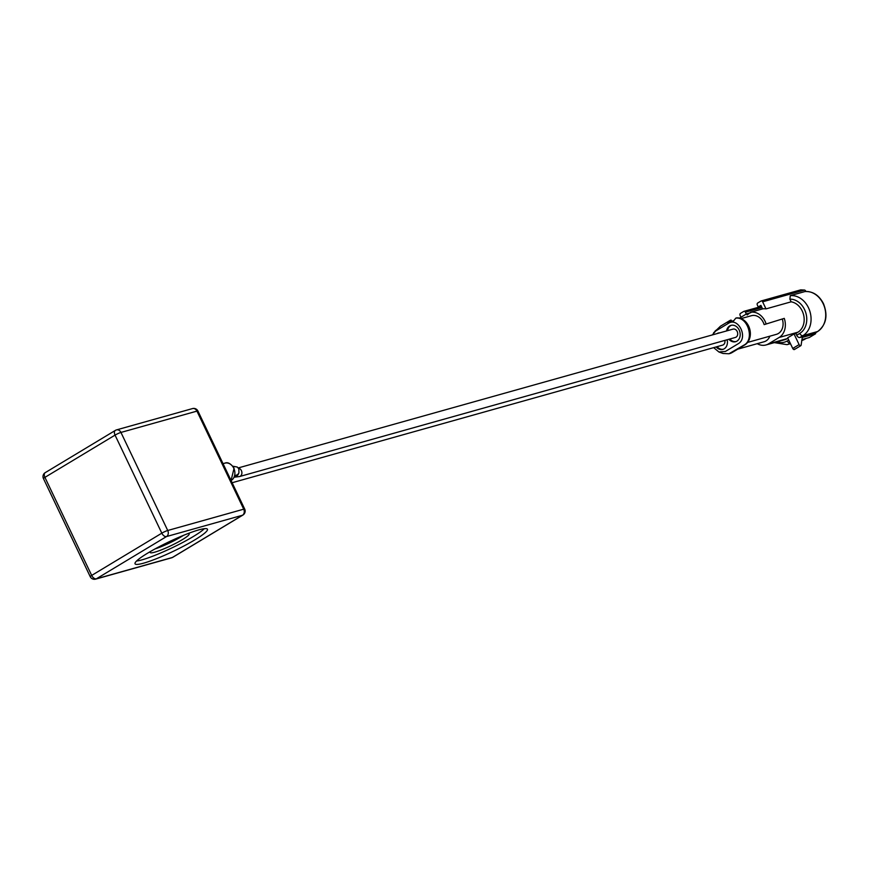 <?xml version="1.0" encoding="UTF-8"?>
<svg xmlns="http://www.w3.org/2000/svg" width="869" height="869" viewBox="0 0 869 869"><rect width="100%" height="100%" fill="white"/><g stroke="black" fill="none" stroke-linecap="round" stroke-linejoin="round"><path stroke-width="1.3" d="M728.895 339.268A8.484 6.735 -105.7 0 0 735.609 341.713A8.484 6.735 -105.7 0 0 739.161 330.014A8.484 6.735 -105.7 0 0 731.014 325.364A8.484 6.735 -105.7 0 0 726.56 330.948M729.808 339.008A8.484 6.735 -105.7 0 0 736.054 341.56M716.143 346.948A8.484 6.735 -105.7 0 0 722.856 349.392A8.484 6.735 -105.7 0 0 727.136 339.757M717.055 346.688A8.484 6.735 -105.7 0 0 723.301 349.24M712.308 334.945L715.687 331.002L728.439 323.322C738.454 316.783 748.578 338.008 738.183 343.755L725.43 351.445L718.924 351.988L723.008 353.477L728.961 353.77L743.962 345.112C754.879 339.54 747.807 316.37 735.75 318.141L733.436 321.15L731.101 321.411L733.827 320.639M718.924 351.988L713.655 347.643M713.558 332.881L720.444 326.212L730.221 320.324L731.122 320.064L731.687 321.237M716.371 330.003L715.013 331.143M764.155 324.615L784.262 318.38L764.155 324.615A12.351 9.798 -105.7 0 0 763.308 322.453A12.351 9.798 -105.7 0 0 751.479 315.686L741.094 318.597M730.221 320.324L727.831 323.17L731.101 321.411M784.262 318.38A16.207 12.85 74.3 0 1 779.156 337.465L768.522 343.863A16.207 12.85 74.3 0 1 765.991 344.96L784.805 339.681A16.207 12.85 -105.7 0 0 787.347 338.584L787.879 338.269M765.991 344.96A16.207 12.85 74.3 0 1 757.247 343.679M181.882 536.032A20.063 2.607 -25.5 0 1 180.111 537.14A20.063 2.607 -25.5 0 1 156.42 548.187M194.775 539.91A40.126 5.214 154.5 0 0 207.463 529.243A40.126 5.214 154.5 0 0 185.445 534.576A40.126 5.214 154.5 0 0 147.73 553.108A40.126 5.214 154.5 0 0 135.032 563.785A40.126 5.214 154.5 0 0 157.061 558.452A40.126 5.214 154.5 0 0 194.775 539.91M136.563 561.026A40.126 5.214 154.5 0 0 193.19 536.597A40.126 5.214 154.5 0 0 204.356 528.689M150.619 551.413A21.606 2.803 154.5 0 0 150.163 552.499A21.606 2.803 154.5 0 0 162.025 549.621A21.606 2.803 154.5 0 0 182.338 539.649A21.606 2.803 154.5 0 0 189.17 533.903A21.606 2.803 154.5 0 0 188.041 533.566M155.051 548.926A21.606 2.803 154.5 0 0 181.013 536.879A21.606 2.803 154.5 0 0 183.316 535.445M724.855 340.398A4.323 3.433 74.3 0 1 722.628 345.123L232.132 482.729M238.247 467.935L733.045 329.123A4.323 3.433 74.3 0 1 737.194 331.491A4.323 3.433 74.3 0 1 735.38 337.444L239.572 476.538A4.323 3.433 74.3 0 0 241.376 470.585A4.323 3.433 74.3 0 0 238.41 468.152M224.398 466.523L227.884 473.833M718.728 332.936A8.484 6.735 -105.7 0 0 717.783 333.414M731.481 325.256A8.484 6.735 -105.7 0 0 727.472 330.687M805.911 291.473L805.759 291.169A1.542 0.923 58.9 0 0 804.585 290.05L800.686 289.877L761.146 300.967A1.542 1.227 -105.7 0 0 760.907 301.076L757.725 302.999A1.542 1.227 -105.7 0 0 757.323 305.019L758.235 306.953L761.255 306.105M801.957 339.594L809.278 337.541L815.654 333.696L802.272 337.454L801.12 345.145A1.542 0.923 -121.1 0 1 800.805 345.677A1.542 0.923 -121.1 0 1 799.111 344.602L794.038 333.968L795.841 333.468L796.699 335.26A3.085 1.836 58.9 0 0 799.828 337.509L814.481 333.403L817.566 331.545A21.301 16.891 -105.7 0 0 823.139 303.65A21.301 16.891 -105.7 0 0 804.922 291.56L805.02 291.539C812.917 291.213 819.076 295.243 823.464 303.629C828.124 315.599 826.202 324.887 817.707 331.491A1.542 0.923 -121.1 0 1 817.566 331.545L802.913 335.662A3.085 1.836 -121.1 0 1 799.784 333.403A18.206 14.447 -105.7 0 0 804.553 309.549A18.206 14.447 -105.7 0 0 789.878 299.153L790.269 295.666L804.922 291.56M794.744 348.99A1.542 0.923 -121.1 0 1 794.429 349.512A1.542 0.923 -121.1 0 1 792.734 348.447L787.662 337.813L794.038 333.968M761.95 307.55L745.417 312.188A1.542 1.227 -105.7 0 0 743.69 311.45L740.507 313.361A1.542 1.227 -105.7 0 0 740.106 315.393L740.985 317.239M745.417 312.188L746.297 314.035M815.285 332.936L815.654 333.696M804.585 290.05L762.634 301.815A1.542 1.227 -105.7 0 0 761.146 300.967M758.235 306.953L760.896 305.356L762.591 308.897A16.207 12.85 74.3 0 1 766.002 308.886L762.634 301.815M795.841 333.468L797.97 332.186A16.207 12.85 -105.7 0 0 803.695 315.251A16.207 12.85 -105.7 0 0 791.148 301.825L766.002 308.886M791.148 301.825L789.878 299.153M750.838 312.655L746.623 313.839L739.53 318.108M746.623 313.839L747.144 314.947L750.642 312.253L762.591 308.897M765.991 323.507A16.207 12.85 -105.7 0 0 750.642 312.253M729.406 353.629A14.349 11.384 -105.7 0 0 729.862 353.52A14.349 11.384 -105.7 0 0 732.111 352.542L744.863 344.863A14.349 11.384 -105.7 0 0 749.589 328.558A14.349 11.384 -105.7 0 0 736.651 317.88L735.75 318.141M747.601 342.419L776.419 334.337A12.351 9.798 -105.7 0 0 782.426 319.488M737.738 349.153L764.09 341.756A12.351 9.798 -105.7 0 0 769.88 336.173M719.782 332.849A8.484 6.735 -105.7 0 0 718.272 333.044A8.484 6.735 -105.7 0 0 716.871 333.663M234.88 475.386A4.323 4.236 -157.8 0 0 238.932 472.769L238.464 473.92A4.323 4.236 -157.8 0 1 234.521 476.538M716.719 329.775L715.687 331.002M768.522 343.863L787.347 338.584M790.269 295.666A21.301 16.891 74.3 0 1 808.485 307.767A21.301 16.891 74.3 0 1 802.913 335.662L799.828 337.509M817.827 331.382A1.542 0.923 -121.1 0 1 817.707 331.491L814.622 333.348M776.995 341.875A18.206 14.447 -105.7 0 0 787.238 340.952A3.085 1.836 -121.1 0 0 790.247 343.233A21.301 16.891 74.3 0 1 787.032 344.656L790.464 343.689M801.815 340.507A21.301 16.891 -105.7 0 0 805.031 339.095L806.16 338.41M801.891 339.975L805.031 339.095A1.542 0.923 58.9 0 0 805.161 339.04A1.542 0.923 58.9 0 0 805.281 338.943M224.875 463.144C227.743 461.895 230.806 463.579 234.076 468.195L231.067 480.503A9.255 7.343 -105.7 0 0 233.75 468.217A9.255 7.343 -105.7 0 0 224.875 463.144L223.029 463.655M173.127 557.029A4.627 2.759 -121.1 0 1 172.779 557.311L242.918 515.056A4.627 2.759 -121.1 0 1 242.505 515.241A4.627 3.672 -105.7 0 0 243.711 509.18L196.948 411.113L120.954 432.436A4.627 0.597 -25.5 0 0 115.045 435.119L44.916 477.363A4.627 0.597 154.5 0 0 43.45 478.591L90.224 576.658A4.627 0.597 -25.5 0 1 91.69 575.419L161.819 533.175L115.045 435.119A4.627 2.759 -121.1 0 1 115.371 430.394A4.627 2.759 -121.1 0 1 115.783 430.209A4.627 3.672 -105.7 0 1 116.511 429.894A4.627 4.627 0 0 0 115.371 430.394L45.242 472.638A4.627 4.627 0 0 0 43.45 478.591M45.242 472.638A4.627 2.759 -121.1 0 0 44.916 477.363L91.69 575.419A4.627 2.759 -121.1 0 0 96.372 578.808L172.366 557.485L242.505 515.241L166.511 536.553A4.627 2.759 -121.1 0 1 161.819 533.175A4.627 0.597 154.5 0 1 167.728 530.492L243.711 509.18A4.627 0.597 154.5 0 1 244.71 509.104A4.627 4.627 0 0 1 242.918 515.056M90.224 576.658A4.627 4.627 0 0 0 95.655 579.123A4.627 3.672 -105.7 0 0 96.372 578.808L166.511 536.553A4.627 3.672 -105.7 0 0 167.728 530.492L120.954 432.436A4.627 3.672 -105.7 0 0 116.511 429.894L192.505 408.582A4.627 3.672 -105.7 0 1 196.948 411.113A4.627 0.597 -25.5 0 1 197.936 411.048A4.627 4.627 0 0 0 192.505 408.582M171.638 557.8A4.627 3.672 -105.7 0 0 172.366 557.485A4.627 2.759 -121.1 0 0 172.779 557.311A4.627 4.627 0 0 1 171.638 557.8L95.655 579.123M792.734 348.447L799.111 344.602M787.238 340.952L788.726 340.061M796.699 335.26L799.784 333.403M779.156 337.465L797.97 332.186M743.962 345.112L744.863 344.863M731.209 352.792L732.111 352.542M234.228 477.2L239.572 476.538M238.932 472.769L238.856 468.891L237.28 467.044L232.859 466.218M197.936 411.048L244.71 509.104M794.429 349.512L800.805 345.677M801.685 340.55L806.236 338.399M774.333 342.625L787.032 344.656M743.94 311.341L761.418 306.442M728.961 353.77L729.862 353.52"/></g></svg>
